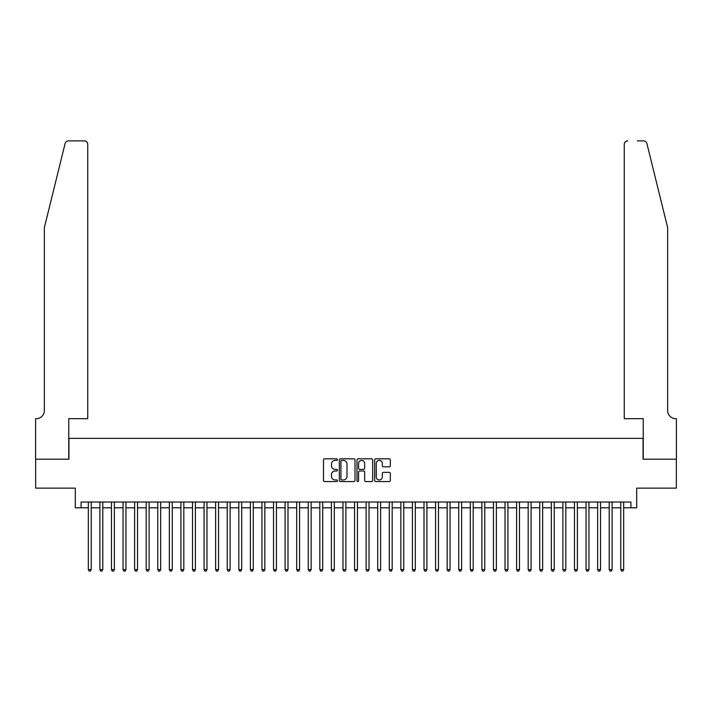 <?xml version="1.0" encoding="UTF-8"?>
<svg xmlns="http://www.w3.org/2000/svg" width="712" height="712" viewBox="0 0 712 712"><rect width="100%" height="100%" fill="white"/><g stroke="black" fill="none" stroke-linecap="round" stroke-linejoin="round"><path stroke-width="1.07" d="M337.479 459.623A0.792 0.792 0 0 0 336.687 458.831L324.61 458.831A1.139 1.139 0 0 0 323.479 459.961L323.479 480.413A1.139 1.139 0 0 0 324.61 481.552L336.687 481.552A0.792 0.792 0 0 0 337.479 480.751A0.792 0.792 0 0 0 336.687 479.959L335.121 479.959A3.64 3.64 0 0 1 331.489 476.328L331.489 474.619A3.64 3.64 0 0 1 335.121 470.988L336.687 470.988A0.792 0.792 0 0 0 337.479 470.187A0.792 0.792 0 0 0 336.687 469.395L335.121 469.395A3.64 3.64 0 0 1 331.489 465.755L331.489 464.055A3.64 3.64 0 0 1 335.121 460.415L336.687 460.415A0.792 0.792 0 0 0 337.479 459.623M389.206 466.841A1.139 1.139 0 0 0 390.345 465.701L390.345 459.961A1.139 1.139 0 0 0 389.206 458.831L375.794 458.831A1.139 1.139 0 0 0 374.663 459.961L374.663 480.413A1.139 1.139 0 0 0 375.794 481.552L389.206 481.552A1.139 1.139 0 0 0 390.345 480.413L390.345 473.48A1.139 1.139 0 0 0 389.206 472.35L383.465 472.35A1.139 1.139 0 0 0 382.335 473.48L382.335 476.924A3.035 3.035 0 0 1 379.291 479.959A3.035 3.035 0 0 1 376.256 476.924L376.256 463.459A3.035 3.035 0 0 1 379.291 460.415A3.035 3.035 0 0 1 382.335 463.459L382.335 465.701A1.139 1.139 0 0 0 383.465 466.841L389.206 466.841M81.088 507.807L81.088 502.022L630.912 502.022L630.912 507.807L636.697 507.807L636.697 488.129L676.338 488.129L676.338 459.196L643.061 459.196L643.061 438.361L68.939 438.361L68.939 459.196L35.662 459.196L35.662 488.129L75.303 488.129L75.303 507.807L88.324 507.807M355.003 459.961A1.139 1.139 0 0 0 353.873 458.831L340.461 458.831A1.139 1.139 0 0 0 339.33 459.961L339.33 480.413A1.139 1.139 0 0 0 340.461 481.552L353.873 481.552A1.139 1.139 0 0 0 355.003 480.413L355.003 459.961M358.127 458.831L371.539 458.831A1.139 1.139 0 0 1 372.67 459.961L372.67 480.413A1.139 1.139 0 0 1 371.539 481.552L365.799 481.552A1.139 1.139 0 0 1 364.66 480.413L364.66 472.118A1.139 1.139 0 0 0 363.529 470.988L359.72 470.988A1.139 1.139 0 0 0 358.581 472.118L358.581 480.751A0.792 0.792 0 0 1 357.789 481.552A0.792 0.792 0 0 1 356.997 480.751L356.997 459.961A1.139 1.139 0 0 1 358.127 458.831M91.216 507.807L99.903 507.807M102.795 507.807L111.472 507.807M114.365 507.807L123.051 507.807M125.944 507.807L134.621 507.807M137.523 507.807L146.2 507.807M149.093 507.807L157.779 507.807M160.672 507.807L169.349 507.807M172.242 507.807L180.928 507.807M183.821 507.807L192.498 507.807M195.391 507.807L204.077 507.807M206.97 507.807L215.647 507.807M218.548 507.807L227.226 507.807M230.118 507.807L238.805 507.807M241.697 507.807L250.375 507.807M253.267 507.807L261.954 507.807M264.846 507.807L273.524 507.807M276.425 507.807L285.103 507.807M287.995 507.807L296.682 507.807M299.574 507.807L308.252 507.807M311.144 507.807L319.83 507.807M322.723 507.807L331.4 507.807M334.293 507.807L342.979 507.807M345.872 507.807L354.549 507.807M357.451 507.807L366.128 507.807M369.021 507.807L377.707 507.807M380.6 507.807L389.277 507.807M392.17 507.807L400.856 507.807M403.748 507.807L412.426 507.807M415.318 507.807L424.005 507.807M426.897 507.807L435.575 507.807M438.476 507.807L447.154 507.807M450.046 507.807L458.733 507.807M461.625 507.807L470.303 507.807M473.195 507.807L481.882 507.807M484.774 507.807L493.452 507.807M496.353 507.807L505.031 507.807M507.923 507.807L516.609 507.807M519.502 507.807L528.179 507.807M531.072 507.807L539.758 507.807M542.651 507.807L551.328 507.807M554.221 507.807L562.907 507.807M565.8 507.807L574.477 507.807M577.379 507.807L586.056 507.807M588.949 507.807L597.635 507.807M600.528 507.807L609.205 507.807M612.097 507.807L620.784 507.807M623.676 507.807L630.912 507.807M341.716 460.415A0.792 0.792 0 0 0 340.915 461.216L340.915 479.167A0.792 0.792 0 0 0 341.716 479.959L343.362 479.959A3.64 3.64 0 0 0 346.993 476.328L346.993 464.055A3.64 3.64 0 0 0 343.362 460.415L341.716 460.415M364.66 463.512A3.035 3.035 0 0 0 361.625 460.477A3.035 3.035 0 0 0 358.581 463.512L358.581 468.256A1.139 1.139 0 0 0 359.72 469.395L363.529 469.395A1.139 1.139 0 0 0 364.66 468.256L364.66 463.512M91.216 502.022L91.216 569.618L88.324 569.618L88.324 502.022M91.216 569.618L90.353 571.122L89.196 571.122L88.324 569.618M65.104 143.512C65.985 141.617 65.985 141.617 65.104 143.512L44.34 227.689L44.34 410.575A8.099 8.099 0 0 1 36.241 418.683L35.6 418.683L35.6 459.196L68.761 459.196L68.761 418.683L87.745 418.683L87.745 144.349A3.471 3.471 0 0 0 84.274 140.878L68.477 140.878A3.471 3.471 0 0 0 65.104 143.512M74.662 140.878L84.274 140.878C86.366 141.101 87.523 142.258 87.745 144.349L87.745 418.683M44.34 410.575A8.099 8.099 0 0 1 36.241 418.683M661.297 201.879L646.897 143.512L667.66 227.689L667.66 410.575A8.099 8.099 0 0 0 675.759 418.683L676.4 418.683L676.4 459.196L643.239 459.196L643.239 418.683L624.255 418.683L624.255 144.349L624.255 418.683M637.338 140.878L643.523 140.878A3.471 3.471 0 0 1 646.897 143.512M627.726 140.878A3.471 3.471 0 0 0 624.255 144.349C624.477 142.258 625.634 141.101 627.726 140.878M667.66 410.575A8.099 8.099 0 0 0 675.759 418.683M102.795 502.022L102.795 569.618L99.903 569.618L99.903 502.022M102.795 569.618L101.923 571.122L100.766 571.122L99.903 569.618M114.365 502.022L114.365 569.618L111.472 569.618L111.472 502.022M114.365 569.618L113.502 571.122L112.345 571.122L111.472 569.618M125.944 502.022L125.944 569.618L123.051 569.618L123.051 502.022M125.944 569.618L125.072 571.122L123.915 571.122L123.051 569.618M137.523 502.022L137.523 569.618L134.621 569.618L134.621 502.022M137.523 569.618L136.651 571.122L135.494 571.122L134.621 569.618M149.093 502.022L149.093 569.618L146.2 569.618L146.2 502.022M149.093 569.618L148.23 571.122L147.072 571.122L146.2 569.618M160.672 502.022L160.672 569.618L157.779 569.618L157.779 502.022M160.672 569.618L159.8 571.122L158.643 571.122L157.779 569.618M172.242 502.022L172.242 569.618L169.349 569.618L169.349 502.022M172.242 569.618L171.378 571.122L170.221 571.122L169.349 569.618M183.821 502.022L183.821 569.618L180.928 569.618L180.928 502.022M183.821 569.618L182.948 571.122L181.791 571.122L180.928 569.618M195.391 502.022L195.391 569.618L192.498 569.618L192.498 502.022M195.391 569.618L194.527 571.122L193.37 571.122L192.498 569.618M206.97 502.022L206.97 569.618L204.077 569.618L204.077 502.022M206.97 569.618L206.106 571.122L204.94 571.122L204.077 569.618M218.548 502.022L218.548 569.618L215.647 569.618L215.647 502.022M218.548 569.618L217.676 571.122L216.519 571.122L215.647 569.618M230.118 502.022L230.118 569.618L227.226 569.618L227.226 502.022M230.118 569.618L229.255 571.122L228.098 571.122L227.226 569.618M241.697 502.022L241.697 569.618L238.805 569.618L238.805 502.022M241.697 569.618L240.825 571.122L239.668 571.122L238.805 569.618M253.267 502.022L253.267 569.618L250.375 569.618L250.375 502.022M253.267 569.618L252.404 571.122L251.247 571.122L250.375 569.618M264.846 502.022L264.846 569.618L261.954 569.618L261.954 502.022M264.846 569.618L263.974 571.122L262.817 571.122L261.954 569.618M276.425 502.022L276.425 569.618L273.524 569.618L273.524 502.022M276.425 569.618L275.553 571.122L274.396 571.122L273.524 569.618M287.995 502.022L287.995 569.618L285.103 569.618L285.103 502.022M287.995 569.618L287.132 571.122L285.975 571.122L285.103 569.618M299.574 502.022L299.574 569.618L296.682 569.618L296.682 502.022M299.574 569.618L298.702 571.122L297.545 571.122L296.682 569.618M311.144 502.022L311.144 569.618L308.252 569.618L308.252 502.022M311.144 569.618L310.281 571.122L309.124 571.122L308.252 569.618M322.723 502.022L322.723 569.618L319.83 569.618L319.83 502.022M322.723 569.618L321.851 571.122L320.694 571.122L319.83 569.618M334.293 502.022L334.293 569.618L331.4 569.618L331.4 502.022M334.293 569.618L333.43 571.122L332.273 571.122L331.4 569.618M345.872 502.022L345.872 569.618L342.979 569.618L342.979 502.022M345.872 569.618L345 571.122L343.843 571.122L342.979 569.618M357.451 502.022L357.451 569.618L354.549 569.618L354.549 502.022M357.451 569.618L356.578 571.122L355.422 571.122L354.549 569.618M369.021 502.022L369.021 569.618L366.128 569.618L366.128 502.022M369.021 569.618L368.157 571.122L367 571.122L366.128 569.618M380.6 502.022L380.6 569.618L377.707 569.618L377.707 502.022M380.6 569.618L379.727 571.122L378.57 571.122L377.707 569.618M392.17 502.022L392.17 569.618L389.277 569.618L389.277 502.022M392.17 569.618L391.306 571.122L390.149 571.122L389.277 569.618M403.748 502.022L403.748 569.618L400.856 569.618L400.856 502.022M403.748 569.618L402.876 571.122L401.719 571.122L400.856 569.618M415.318 502.022L415.318 569.618L412.426 569.618L412.426 502.022M415.318 569.618L414.455 571.122L413.298 571.122L412.426 569.618M426.897 502.022L426.897 569.618L424.005 569.618L424.005 502.022M426.897 569.618L426.025 571.122L424.868 571.122L424.005 569.618M438.476 502.022L438.476 569.618L435.575 569.618L435.575 502.022M438.476 569.618L437.604 571.122L436.447 571.122L435.575 569.618M450.046 502.022L450.046 569.618L447.154 569.618L447.154 502.022M450.046 569.618L449.183 571.122L448.026 571.122L447.154 569.618M461.625 502.022L461.625 569.618L458.733 569.618L458.733 502.022M461.625 569.618L460.753 571.122L459.596 571.122L458.733 569.618M473.195 502.022L473.195 569.618L470.303 569.618L470.303 502.022M473.195 569.618L472.332 571.122L471.175 571.122L470.303 569.618M484.774 502.022L484.774 569.618L481.882 569.618L481.882 502.022M484.774 569.618L483.902 571.122L482.745 571.122L481.882 569.618M496.353 502.022L496.353 569.618L493.452 569.618L493.452 502.022M496.353 569.618L495.481 571.122L494.324 571.122L493.452 569.618M507.923 502.022L507.923 569.618L505.031 569.618L505.031 502.022M507.923 569.618L507.06 571.122L505.894 571.122L505.031 569.618M519.502 502.022L519.502 569.618L516.609 569.618L516.609 502.022M519.502 569.618L518.63 571.122L517.473 571.122L516.609 569.618M531.072 502.022L531.072 569.618L528.179 569.618L528.179 502.022M531.072 569.618L530.209 571.122L529.052 571.122L528.179 569.618M542.651 502.022L542.651 569.618L539.758 569.618L539.758 502.022M542.651 569.618L541.779 571.122L540.622 571.122L539.758 569.618M554.221 502.022L554.221 569.618L551.328 569.618L551.328 502.022M554.221 569.618L553.357 571.122L552.201 571.122L551.328 569.618M565.8 502.022L565.8 569.618L562.907 569.618L562.907 502.022M565.8 569.618L564.928 571.122L563.771 571.122L562.907 569.618M577.379 502.022L577.379 569.618L574.477 569.618L574.477 502.022M577.379 569.618L576.506 571.122L575.349 571.122L574.477 569.618M588.949 502.022L588.949 569.618L586.056 569.618L586.056 502.022M588.949 569.618L588.085 571.122L586.928 571.122L586.056 569.618M600.528 502.022L600.528 569.618L597.635 569.618L597.635 502.022M600.528 569.618L599.655 571.122L598.498 571.122L597.635 569.618M612.097 502.022L612.097 569.618L609.205 569.618L609.205 502.022M612.097 569.618L611.234 571.122L610.077 571.122L609.205 569.618M623.676 502.022L623.676 569.618L620.784 569.618L620.784 502.022M623.676 569.618L622.804 571.122L621.647 571.122L620.784 569.618"/></g></svg>
